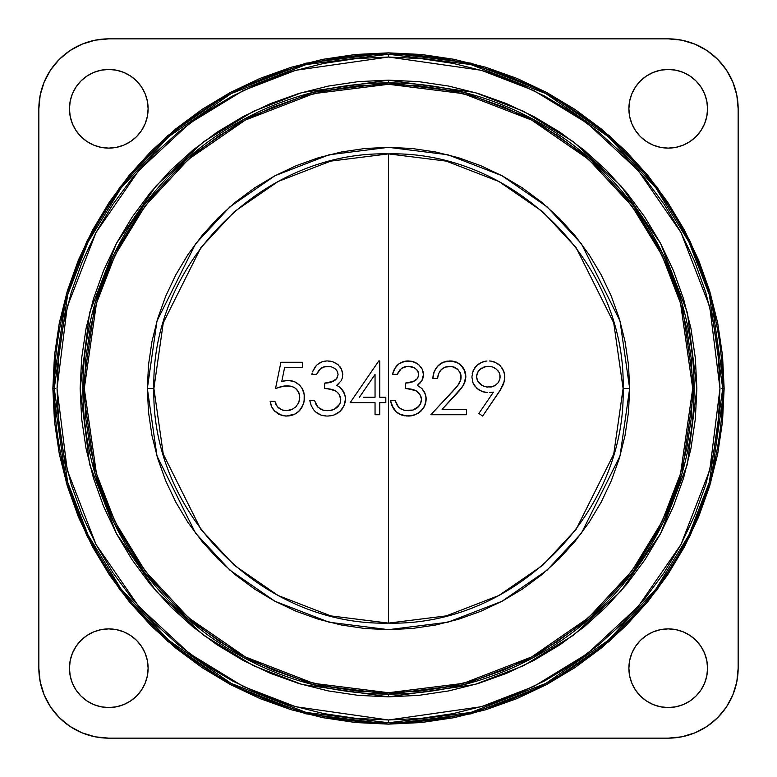 <?xml version="1.0" encoding="UTF-8"?>
<svg xmlns="http://www.w3.org/2000/svg" width="777" height="777" viewBox="0 0 777 777"><rect width="100%" height="100%" fill="white"/><g stroke="black" fill="none" stroke-linecap="round" stroke-linejoin="round"><path stroke-width="1.17" d="M148.116 108.78A39.336 39.336 0 0 1 108.78 148.116A39.336 39.336 0 0 1 69.444 108.78A39.336 39.336 0 0 1 108.78 69.444A39.336 39.336 0 0 1 148.116 108.78L147.358 116.453L145.124 123.834L141.482 130.633L136.597 136.597L130.633 141.482L123.834 145.124L116.453 147.358L108.78 148.116L101.107 147.358L93.726 145.124L86.927 141.482L80.963 136.597L76.078 130.633L72.436 123.834L70.202 116.453L69.444 108.78L70.202 101.107L72.436 93.726L76.078 86.927L80.963 80.963L86.927 76.078L93.726 72.436L101.107 70.202L108.78 69.444L116.453 70.202L123.834 72.436L130.633 76.078L136.597 80.963L141.482 86.927L145.124 93.726L147.358 101.107L148.116 108.78L147.358 101.107M707.556 108.78A39.336 39.336 0 0 1 668.22 148.116A39.336 39.336 0 0 1 628.884 108.78A39.336 39.336 0 0 1 668.22 69.444A39.336 39.336 0 0 1 707.556 108.78L706.798 116.453L704.564 123.834L700.922 130.633L696.037 136.597L690.073 141.482L683.274 145.124L675.893 147.358L668.22 148.116L660.547 147.358L653.166 145.124L646.367 141.482L640.403 136.597L635.518 130.633L631.876 123.834L629.642 116.453L628.884 108.78L629.642 101.107L631.876 93.726L635.518 86.927L640.403 80.963L646.367 76.078L653.166 72.436L660.547 70.202L668.22 69.444L675.893 70.202L683.274 72.436L690.073 76.078L696.037 80.963L700.922 86.927L704.564 93.726L706.798 101.107L707.556 108.78M707.556 668.22A39.336 39.336 0 0 1 668.22 707.556A39.336 39.336 0 0 1 628.884 668.22A39.336 39.336 0 0 1 668.22 628.884A39.336 39.336 0 0 1 707.556 668.22L706.798 675.893L704.564 683.274L700.922 690.073L696.037 696.037L690.073 700.922L683.274 704.564L675.893 706.798L668.22 707.556L660.547 706.798L653.166 704.564L646.367 700.922L640.403 696.037L635.518 690.073L631.876 683.274L629.642 675.893L628.884 668.22L629.642 660.547L631.876 653.166L635.518 646.367L640.403 640.403L646.367 635.518L653.166 631.876L660.547 629.642L668.22 628.884L675.893 629.642L683.274 631.876L690.073 635.518L696.037 640.403L700.922 646.367L704.564 653.166L706.798 660.547L707.556 668.22M148.116 668.22A39.336 39.336 0 0 1 108.78 707.556A39.336 39.336 0 0 1 69.444 668.22A39.336 39.336 0 0 1 108.78 628.884A39.336 39.336 0 0 1 148.116 668.22L147.358 675.893L145.124 683.274L141.482 690.073L136.597 696.037L130.633 700.922L123.834 704.564L116.453 706.798L108.78 707.556L101.107 706.798L93.726 704.564L86.927 700.922L80.963 696.037L76.078 690.073L72.436 683.274L70.202 675.893L69.444 668.22L70.202 660.547L72.436 653.166L76.078 646.367L80.963 640.403L86.927 635.518L93.726 631.876L101.107 629.642L108.78 628.884L116.453 629.642L123.834 631.876L130.633 635.518L136.597 640.403L141.482 646.367L145.124 653.166L147.358 660.547L148.116 668.22L147.358 660.547M724.145 388.5L710.722 294.522L690.209 241.424L657.021 187.111L609.197 135.616L546.454 92.337L471.124 63.18L388.5 52.855L305.876 63.18L230.546 92.337L167.803 135.616L119.979 187.111L86.791 241.424L66.278 294.522L52.855 388.5L54.244 388.5L67.618 294.91L88.044 242.026L121.095 187.947L168.716 136.665L231.206 93.57L306.225 64.53L388.5 54.244L470.775 64.53L545.794 93.57L608.284 136.665L655.905 187.947L688.956 242.026L709.382 294.91L722.756 388.5L724.145 388.5L722.756 388.5A334.256 334.256 0 0 1 388.5 722.756A334.256 334.256 0 0 1 54.244 388.5L55.274 388.5L54.244 388.5A334.256 334.256 0 0 1 388.5 54.244A334.256 334.256 0 0 1 722.756 388.5L721.726 388.5L722.756 388.5L709.382 482.09L688.956 534.974L655.905 589.053L608.284 640.335L545.794 683.43L470.775 712.47L388.5 722.756L306.225 712.47L231.206 683.43L168.716 640.335L121.095 589.053L88.044 534.974L67.618 482.09L54.244 388.5L52.855 388.5L66.278 482.478L86.791 535.576L119.979 589.889L167.803 641.384L230.546 684.663L305.876 713.82L388.5 724.145L471.124 713.82L546.454 684.663L609.197 641.384L657.021 589.889L690.209 535.576L710.722 482.478L724.145 388.5L722.532 421.396L717.695 453.982L709.692 485.936L698.601 516.948L684.518 546.726L667.579 574.98L647.96 601.427L625.835 625.835L601.427 647.96L574.98 667.579L546.726 684.518L516.948 698.601L485.936 709.692L453.982 717.695L421.396 722.532L388.5 724.145L355.604 722.532L323.018 717.695L291.064 709.692L260.052 698.601L230.274 684.518L202.02 667.579L175.573 647.96L151.165 625.835L129.04 601.427L109.421 574.98L92.482 546.726L78.399 516.948L67.308 485.936L59.305 453.982L54.468 421.396L52.855 388.5L54.468 355.604L59.305 323.018L67.308 291.064L78.399 260.052L92.482 230.274L109.421 202.02L129.04 175.573L151.165 151.165L175.573 129.04L202.02 109.421L230.274 92.482L260.052 78.399L291.064 67.308L323.018 59.305L355.604 54.468L388.5 52.855L421.396 54.468L453.982 59.305L485.936 67.308L516.948 78.399L546.726 92.482L574.98 109.421L601.427 129.04L625.835 151.165L647.96 175.573L667.579 202.02L684.518 230.274L698.601 260.052L709.692 291.064L717.695 323.018L722.532 355.604L724.145 388.5M305.38 680.875L304.565 680.982M303.739 681.021L304.778 680.963M738.15 668.22L738.15 108.78L736.81 95.134L732.828 82.022L726.369 69.93L717.666 59.334L707.07 50.631L694.978 44.172L681.866 40.19L668.22 38.85L108.78 38.85L95.134 40.19L82.022 44.172L69.93 50.631L59.334 59.334L50.631 69.93L44.172 82.022L40.19 95.134L38.85 108.78L38.85 668.22L40.19 681.866L44.172 694.978L50.631 707.07L59.334 717.666L69.93 726.369L82.022 732.828L95.134 736.81L108.78 738.15L668.22 738.15L681.866 736.81L694.978 732.828L707.07 726.369L717.666 717.666L726.369 707.07L732.828 694.978L736.81 681.866L738.15 668.22A69.93 69.93 0 0 1 668.22 738.15L108.78 738.15A69.93 69.93 0 0 1 38.85 668.22L38.85 108.78A69.93 69.93 0 0 1 108.78 38.85L668.22 38.85A69.93 69.93 0 0 1 738.15 108.78L738.15 668.22M101.107 629.642L108.78 628.884M629.642 675.893L628.884 668.22M660.547 629.642L668.22 628.884M675.893 147.358L668.22 148.116M629.642 116.453L628.884 108.78M116.453 147.358L108.78 148.116M375.048 408.673L375.048 414.724L375.048 408.673M368.832 402.622L362.606 402.622L368.832 402.622M356.39 402.622L362.606 402.622L356.39 402.622M353.749 397.416L350.174 402.622L353.749 397.416M360.392 387.742L364.481 381.779L360.392 387.742M366.278 379.176L364.481 381.779L366.278 379.176M369.852 373.96L368.065 376.573L369.852 373.96M375.223 366.142L371.639 371.357L375.223 366.142M382.789 402.622L379.759 402.622L382.789 402.622M289.015 410.46L290.277 410.169L289.015 410.46M275.116 411.684L271.814 407.061L274.164 410.664L271.814 407.061L270.153 401.272L270.279 402.03L270.153 401.272L274.864 401.272L277.399 406.798L282.469 410.042L286.431 410.693L292.696 409.188M294.852 407.75L295.833 406.876L294.852 407.75M296.727 405.915L295.833 406.876L296.727 405.915M298.213 403.758L298.786 402.564L298.213 403.758M291.492 409.741L295.833 406.876L298.786 402.564L299.737 397.416M299.737 397.358L298.863 392.676L299.543 394.988L297.678 390.569L298.863 392.676L296.037 388.791L297.678 390.569L295.095 388.044L291.851 386.47L295.095 388.044L291.851 386.47L287.092 385.81L290.685 386.169L284.12 386.043L275.534 388.5L278.224 375.388L275.534 388.5L276.379 388.179M287.082 385.81L281.196 386.635L275.534 388.5L280.915 362.276L278.224 375.388L280.915 362.276L302.428 362.276L302.428 367.657L284.596 367.657L281.769 381.449L282.527 381.245L281.769 381.449L284.596 367.657L302.428 367.657L284.596 367.657L281.769 381.449L287.946 380.429L281.769 381.449M288.772 380.448L289.598 380.497L288.772 380.448M289.996 380.536L291.084 380.681M283.284 381.051L287.946 380.429L294.376 381.594L291.22 380.711L295.891 382.284L299.844 385.314L302.719 389.423L303.836 392.453M303.865 392.57L304.448 397.591L303.826 402.671L301.525 408.032L297.95 412.131M295.056 414.044L286.159 416.064L289.782 415.782L285.412 416.054L288.558 415.948M281.808 415.53L286.159 416.064L278.982 414.471L274.164 410.664M328.613 410.654L333.294 409.693M334.411 409.207L339.588 404.283L338.189 406.254L340.103 403.176L340.763 399.631M340.141 396.26L340.763 399.592L339.199 394.415L340.365 396.892L339.199 394.415L336.402 391.443L332.731 389.646L335.246 390.705L327.35 388.694M330.128 389.063L324.621 388.5L325.99 388.578L324.621 388.5L324.621 383.119L325.718 383.09L324.621 383.119L324.621 388.5L324.621 383.119L333.139 381.332L326.816 383.022L331.089 382.158L336.538 378.797M335.781 379.603L333.148 381.332L336.635 378.661L338.073 374.563M337.529 371.862L338.073 374.533L337.509 371.814L335.936 369.531M336.188 369.803L337.082 370.988L334.528 368.337L331.196 366.773L325.709 366.433L320.716 368.434L316.55 374.378L311.849 374.378L312.014 373.698L311.849 374.378L316.55 374.378L311.849 374.378L312.189 373.018L312.014 373.698M312.636 371.659L316.161 365.714L314.442 367.939L317.162 364.734L321.6 361.995M320.474 362.5L318.881 363.413M317.278 364.636L321.94 361.868L326.758 360.946M330.332 361.159L327.457 360.936L333.022 361.859L337.946 364.607L341.453 369.056L342.686 373.125L342.404 377.768L341.181 380.779L336.655 385.343L339.792 387.218L343.152 391.006L345.27 396.639L345.367 400.874L344.629 404.244L342.268 408.848L339.986 411.441L334.11 414.947L337.228 413.481M344.337 393.288L343.687 391.938M332.459 415.442L328.185 416.045M326.525 416.045L321.066 415.103L315.549 411.888L319.57 414.52L315.549 411.888L313.393 409.498L311.111 405.244L309.829 400.602L309.984 401.398L309.829 400.602L314.539 400.602L317.201 406.332L320.61 409.158L323.902 410.343L328.554 410.654M388.5 623.105C263.141 626.34 150.66 513.859 153.895 388.5C150.66 263.141 263.141 150.66 388.5 153.895L388.5 623.105L446.251 615.889L498.902 595.503L542.764 565.258L576.184 529.263L613.723 454.186L623.105 388.5L629.661 388.5L620.017 456.021L581.429 533.197L547.066 570.192L501.991 601.291L447.863 622.241L388.5 629.661L329.137 622.241L275.009 601.291L229.934 570.192L195.571 533.197L156.983 456.021L147.339 388.5L153.895 388.5L163.277 454.186L200.816 529.263L234.236 565.258L278.098 595.503L330.749 615.889L388.5 623.105L388.5 153.895L330.749 161.111L278.098 181.497L234.236 211.742L200.816 247.737L163.277 322.814L153.895 388.5L147.339 388.5L148.504 364.86L151.971 341.453L157.721 318.492L165.695 296.212L175.816 274.815L187.985 254.516L202.078 235.509L217.978 217.978L235.509 202.078L254.516 187.985L274.815 175.816L296.212 165.695L318.492 157.721L341.453 151.971L364.86 148.504L388.5 147.339L412.14 148.504L435.547 151.971L458.508 157.721L480.788 165.695L502.185 175.816L522.484 187.985L541.491 202.078L559.022 217.978L574.922 235.509L589.015 254.516L601.184 274.815L611.305 296.212L619.279 318.492L625.029 341.453L628.496 364.86L629.661 388.5L628.496 412.14L625.029 435.547L619.279 458.508L611.305 480.788L601.184 502.185L589.015 522.484L574.922 541.491L559.022 559.022L541.491 574.922L522.484 589.015L502.185 601.184L480.788 611.305L458.508 619.279L435.547 625.029L412.14 628.496L388.5 629.661L364.86 628.496L341.453 625.029L318.492 619.279L296.212 611.305L274.815 601.184L254.516 589.015L235.509 574.922L217.978 559.022L202.078 541.491L187.985 522.484L175.816 502.185L165.695 480.788L157.721 458.508L151.971 435.547L148.504 412.14L147.339 388.5L156.983 320.979L195.571 243.803L229.934 206.808L275.009 175.709L329.137 154.759L388.5 147.339L447.863 154.759L501.991 175.709L547.066 206.808L581.429 243.803L620.017 320.979L629.661 388.5L623.105 388.5L613.723 322.814L576.184 247.737L542.764 211.742L498.902 181.497L446.251 161.111L388.5 153.895C513.859 150.66 626.34 263.141 623.105 388.5C626.34 513.859 513.859 626.34 388.5 623.105M694.104 388.5L681.885 302.933L663.199 254.584L632.983 205.138L589.442 158.246L532.313 118.852L463.723 92.298L388.5 82.896L313.277 92.298L244.687 118.852L187.558 158.246L144.017 205.138L113.801 254.584L95.115 302.933L82.896 388.5L84.285 388.5L96.455 303.321L115.054 255.196L145.134 205.973L188.471 159.295L245.338 120.076L313.617 93.648L388.5 84.285L463.383 93.648L531.662 120.076L588.529 159.295L631.866 205.973L661.946 255.196L680.545 303.321L692.715 388.5L694.104 388.5A305.604 305.604 0 0 1 388.5 694.104A305.604 305.604 0 0 1 82.896 388.5A305.604 305.604 0 0 1 388.5 82.896A305.604 305.604 0 0 1 694.104 388.5L692.715 388.5L680.545 473.679L661.946 521.804L631.866 571.027L588.529 617.705L531.662 656.924L463.383 683.352L388.5 692.715L313.617 683.352L245.338 656.924L188.471 617.705L145.134 571.027L115.054 521.804L96.455 473.679L84.285 388.5L82.896 388.5L95.115 474.067L113.801 522.416L144.017 571.862L187.558 618.754L244.687 658.148L313.277 684.702L388.5 694.104L463.723 684.702L532.313 658.148L589.442 618.754L632.983 571.862L663.199 522.416L681.885 474.067L694.104 388.5M483.294 367.288L486.169 366.472L480.312 369.114L482.09 367.88L478.574 370.901L480.312 369.114L478.117 371.532L476.825 374.533L478.496 370.998M477.67 381.118L476.641 377.855L477.641 381.06L482.41 385.645L478.923 382.886L477.175 380.04L476.602 376.175L477.564 372.484L476.583 376.699M480.575 384.45L484.44 386.499L487.597 387.101M489.957 387.111L494.968 385.674L498.329 382.566L499.912 378.914L499.883 374.543L499.135 372.474L496.377 369.114L492.608 366.987L488.335 366.307L484.071 366.987L486.266 366.453M498.397 382.459L494.978 385.674M498.144 382.818L499.912 378.914M481.555 385.139L484.1 386.383M476.583 376.728L477.641 381.06L480.545 384.421L478.214 381.993M499.601 380.05L499.261 380.924M493.871 386.208L493.036 386.519M491.53 386.917L491.025 386.995M490.501 366.472L489.539 366.365M492.657 367.006L494.502 367.822M497.931 370.648L499.135 372.474L496.377 369.114L492.608 366.987M499.533 373.397L499.135 372.474M499.601 373.572L499.864 374.436M499.883 374.543L499.572 373.484M479.545 369.803L480.312 369.114M487.13 366.365L486.169 366.472M457.099 393.308L442.094 409.343L466.501 409.343L466.501 414.724L430.866 414.724L456.118 387.645L459.061 383.799L460.887 379.351L460.897 374.786L458.401 370.037L453.982 367.035L449.737 366.307L445.095 367.123L441.132 369.735L438.578 373.747L437.587 378.418L432.876 378.418L433.595 373.378L435.654 368.706L439.005 364.86L443.327 362.189L451.524 360.994L458.77 363.335L463.976 369.036L465.831 376.524L464.928 381.983L462.364 386.868L442.094 409.343L457.099 393.308M442.094 409.343L466.501 409.343L466.501 414.724L430.866 414.724L457.653 385.761L460.887 379.351L461.062 375.854L460.217 372.717L457.634 369.279L451.893 366.482L445.095 367.123L441.132 369.735L438.578 373.747L437.587 378.418L432.876 378.418L437.587 378.418L438.073 375.369M438.568 373.786L440.229 370.775M441.093 369.774L442.686 368.415M444.862 367.22L447.484 366.482M432.876 378.418L434.129 371.756L437.772 366.035L443.327 362.189L447.873 361.043M446.892 361.179L446.289 361.286M445.104 361.577L449.98 360.936L456.002 361.936L461.179 365.297L464.656 370.435L465.734 374.708M440.073 364.015L439.092 364.792M437.704 366.103L435.732 368.599M434.032 372.028L433.624 373.3M433.197 375.213L432.993 376.612M432.983 376.738L432.876 378.36M465.481 373.135L465.345 372.552M465.219 372.057L464.355 369.765M463.082 367.589L462.13 366.346M461.198 365.316L459.867 364.122M457.595 362.645L455.944 361.917M453.098 361.179L451.505 360.994M453.04 361.169L450.757 360.955M465.423 380.225L465.831 376.524L463.82 384.528L459.013 391.142M457.002 393.415L462.451 386.732M460.654 389.141L461.548 387.995M461.577 387.956L462.024 387.354M462.305 386.946L464.976 381.837M463.063 385.8L465.608 379.293L465.17 371.892L461.179 365.297L456.041 361.946M466.219 409.343L454.564 409.343M454.098 409.343L442.298 409.343M431.099 414.724L466.501 414.724L466.501 409.343M439.549 414.724L440.073 414.724M448.416 414.724L449.038 414.724M457.245 414.724L458.012 414.724M450.728 393.521L441.501 403.37M461.091 377.554L461.052 378.156M460.887 379.351L460.178 381.653M452.981 391.142L451.252 392.968M451.952 366.491L452.67 366.637M454.021 367.045L455.759 367.88M456.837 368.619L457.468 369.133M397.562 373.659L397.241 374.378L392.531 374.378L395.124 367.948L399.087 363.743L405.341 361.159L410.975 361.159L416.307 363.024L418.638 364.607L422.134 369.056L423.378 373.125L423.086 377.768L421.872 380.769L417.336 385.343L421.833 388.442L424.378 391.938L425.961 396.639L426.058 400.874L425.33 404.234L422.97 408.828L420.697 411.431L414.811 414.947L406.4 416.006L398.795 413.752L396.202 411.859L393.191 408.129L390.52 400.602L395.221 400.602L398.562 407.129L401.291 409.158L404.584 410.343L412.849 410.081L418.89 406.245L420.794 403.166L421.445 399.592L421.056 396.901L419.085 393.327L417.113 391.453L413.442 389.646L405.312 388.5L405.312 383.119L412.84 381.769L417.336 378.652L418.667 375.65L418.201 371.824L416.627 369.541L413.626 367.414L407.303 366.346L401.398 368.444L397.562 373.659M404.632 366.812L408.207 366.307L404.632 366.812L401.398 368.444L397.241 374.378L392.531 374.378L394.425 369.162L397.834 364.743L400.097 363.082L404.788 361.266L408.129 360.936M397.241 374.378L398.679 371.571M401.437 368.415L402.836 367.531M407.401 360.946L406.808 360.975M406.653 360.994L405.429 361.15M403.516 361.577L399.019 363.791M397.921 364.675L396.785 365.773M395.93 366.793L397.834 364.743M394.425 369.143L393.793 370.464M393.327 371.668L392.54 374.368M411.324 361.218L408.148 360.936L413.714 361.859L418.638 364.607L422.134 369.056L423.465 374.563L423.115 371.668M422.164 369.104L420.639 366.676M419.104 365.015L416.394 363.073M414.374 362.111L412.908 361.606M413.752 361.878L406.74 360.984L402.612 361.868L399.543 363.432M423.339 376.505L423.465 374.563L421.872 380.769L417.336 385.343L419.92 383.284M422.445 379.642L422.737 378.923M425.777 402.632L425.961 396.639L424.378 391.938L421.833 388.442L417.336 385.343L421.833 388.442L425.369 394.221L426.155 399.135L425.786 402.573L424.689 405.847L420.697 411.431L414.811 414.947L408.012 416.064L411.897 415.724M426.136 398.504L426.107 397.95M426.097 397.785L425.981 396.794M425.961 396.639L424.97 393.172M424.912 393.016L423.766 390.889M413.024 415.472L415.656 414.617M418.094 413.374L423.115 408.624M423.824 407.507L425.34 404.186M424.067 407.09L424.563 406.138M424.65 405.944L426.155 399.145M407.964 416.064L401.709 415.083L396.202 411.859L392.434 406.711L390.52 400.602L391.278 403.729M390.705 401.524L391.287 403.778M391.773 405.176L392.453 406.74M393.162 408.08L394.026 409.411M395.007 410.644L396.27 411.917M397.581 412.966L398.854 413.791M400.398 414.578L401.903 415.151M402.768 415.404L404.866 415.85L400.213 414.491L396.202 411.859L391.802 405.244M390.676 401.398L390.52 400.602L395.221 400.602L396.765 404.545L399.329 407.857L403.457 410.042L407.469 410.674M398.446 407.002L397.902 406.352M397.261 405.419L396.765 404.555M397.29 405.468L396.62 404.263M395.231 400.621L396.765 404.545M401.223 409.12L400.718 408.838M408.09 410.693L412.849 410.081L417.132 407.915L420.279 404.263L421.445 399.592L421.153 402.01M420.755 403.263L420.308 404.215M420.279 404.263L418.094 407.08M417.035 407.993L415.19 409.158M414.112 409.644L412.888 410.071M411.625 410.363L410.528 410.538M408.751 410.674L408.129 410.693M421.416 398.912L419.901 394.425L415.948 390.714L406.886 388.597M407.896 388.685L410.421 388.995M411.295 389.151L411.946 389.277M414.627 390.073L415.821 390.646M415.986 390.734L416.977 391.355M418.123 392.298L419.065 393.298M419.153 393.405L419.881 394.395M420.697 395.93L421.037 396.833M406.682 388.578L405.312 388.5L405.312 383.119L413.85 381.322L415.753 380.196L417.336 378.652L418.725 375.126M418.667 375.602L418.424 376.612M417.861 377.865L417.521 378.389M415.928 380.06L412.84 381.769M412.927 381.73L411.713 382.177M410.819 382.439L405.312 383.119L409.673 382.702M418.725 375.097L417.773 370.998L415.229 368.347L411.888 366.773L408.207 366.307M408.246 366.307L408.751 366.326M410.003 366.414L411.829 366.763M413.626 367.414L414.335 367.774M417.103 370.066L417.764 370.969M418.259 371.95L418.463 372.542M418.521 372.727L418.667 373.397M367.074 397.241L375.048 397.241L375.048 374.592M374.951 397.241L371.251 397.241M371.017 397.241L367.366 397.241M375.048 380.04L375.048 397.241L363.325 397.241M375 374.543L367.346 385.693M350.446 402.224L378.807 360.936L379.759 360.936L379.759 397.241L385.81 397.241L385.81 402.622L379.759 402.622L379.759 414.724L375.048 414.724L379.759 414.724L375.048 414.724L375.048 402.719M375.048 374.465L359.421 397.241M378.807 360.936L379.759 360.936L378.807 360.936L359.819 388.578M357.711 391.647L357.099 392.54M353.991 397.057L353.506 397.775M379.759 360.936L379.759 397.241L385.81 397.241L379.759 397.241M379.759 397.154L379.759 392.841M379.759 383.527L379.759 379.157M379.759 379.011L379.759 374.621M379.759 374.456L379.759 370.105M379.759 369.891L379.759 365.598M379.759 365.307L379.759 361.101M385.81 397.241L385.81 402.622L379.759 402.622L379.759 414.724M385.81 402.525L385.81 400.019M385.81 399.864L385.81 397.3M379.759 414.617L379.759 408.77M379.759 408.498L379.759 405.808M379.759 405.507L379.759 402.758M374.951 402.622L350.378 402.622M692.715 388.5L691.248 358.683L686.868 329.147L679.613 300.194L669.56 272.086L656.788 245.095L641.443 219.493L623.659 195.513L603.612 173.388L581.487 153.341L557.507 135.557L531.905 120.212L504.914 107.44L476.806 97.387L447.853 90.132L418.317 85.752L388.5 84.285L358.683 85.752L329.147 90.132L300.194 97.387L272.086 107.44L245.095 120.212L219.493 135.557L195.513 153.341L173.388 173.388L153.341 195.513L135.557 219.493L120.212 245.095L107.44 272.086L97.387 300.194L90.132 329.147L85.752 358.683L84.285 388.5L85.752 418.317L90.132 447.853L97.387 476.806L107.44 504.914L120.212 531.905L135.557 557.507L153.341 581.487L173.388 603.612L195.513 623.659L219.493 641.443L245.095 656.788L272.086 669.56L300.194 679.613L329.147 686.868L358.683 691.248L388.5 692.715L418.317 691.248L447.853 686.868L476.806 679.613L504.914 669.56L531.905 656.788L557.507 641.443L581.487 623.659L603.612 603.612L623.659 581.487L641.443 557.507L656.788 531.905L669.56 504.914L679.613 476.806L686.868 447.853L691.248 418.317L692.715 388.5M301.894 387.946L304.195 394.221L304.137 401.243L303.147 404.768L299.281 410.907L294.93 414.112M289.598 380.497L291.22 380.711M270.814 404.399L270.153 401.272L274.864 401.272L276.223 405.118L278.894 408.168L282.469 410.042L287.733 410.635M275.534 388.5L280.915 362.276L302.428 362.276L302.428 367.657M289.549 380.497L287.189 380.458M287.111 380.458L283.391 381.021M294.376 381.594L299.844 385.314M304.448 397.523L304.429 396.882M304.448 397.591L304.195 394.221M303.836 392.482L303.389 391.035M302.603 389.19L302.224 388.49M296.688 382.75L296.134 382.42M294.347 381.575L291.385 380.74M296.493 413.209L293.269 414.84M289.034 415.889L290.481 415.646M291.56 415.394L292.181 415.219M292.463 415.122L292.987 414.947M295.882 413.587L296.571 413.15M298.057 412.033L299.232 410.955M299.281 410.907L300.398 409.615M301.563 407.964L302.36 406.536M304.137 401.243L304.37 399.427M304.37 399.388L304.419 398.601M304.429 398.436L304.448 397.639M270.901 404.691L271.212 405.633M271.28 405.817L271.688 406.779M271.775 406.963L273.086 409.265M274.077 410.567L281.643 415.491M284.421 410.528L282.634 410.101M281.536 409.683L280.584 409.236M278.894 408.168L277.399 406.789M276.593 405.73L276.262 405.196M276.223 405.118L275.398 403.253M299.689 398.698L298.757 402.641M296.62 406.05L295.26 407.41M290.549 386.14L291.851 386.47M292.919 386.859L294.017 387.383M296.008 388.762L298.863 392.676L299.699 396.192M278.428 387.441L281.167 386.645M282.721 386.286L284.013 386.062M284.236 386.023L285.324 385.897M314.539 400.602L309.829 400.602L314.539 400.602L317.871 407.129L322.776 410.042L327.408 410.693L331.216 410.314L333.974 409.421L338.189 406.254M341.152 388.442L344.687 394.221L345.415 397.941M335.615 363.024L337.946 364.607L341.453 369.056L342.774 374.563L342.443 371.736M325.718 383.09L326.816 383.022M334.518 368.327L331.196 366.773L323.96 366.802L319.376 369.687L316.55 374.378M317.337 372.717L320.716 368.434M320.775 368.395L321.552 367.861M323.96 366.802L325.709 366.433M322.076 361.82L324.611 361.169M326.709 360.946L326.136 360.975M325.961 360.994L324.66 361.159M320.017 362.733L318.337 363.791M317.181 364.714L315.608 366.346M315.219 366.822L314.403 367.997M313.753 369.114L313.073 370.551M336.655 385.343L341.181 380.779L342.404 377.768L342.686 373.125M341.424 368.997L339.87 366.569M338.558 365.151L338.005 364.656M337.908 364.578L335.761 363.102M336.694 385.314L337.286 384.906M337.412 384.819L337.937 384.43M338.053 384.343L338.986 383.517M345.27 396.639L344.687 394.221M344.279 393.162L343.89 392.327M343.133 390.977L342.793 390.462M342.725 390.355L342.366 389.869M345.095 402.583L345.464 399.145L343.997 405.866L339.986 411.441L334.11 414.947L330.905 415.782M327.321 416.064L330.759 415.802M337.626 413.238L339.025 412.257M340.025 411.412L342.366 408.712M344.046 405.759L344.551 404.487M345.435 399.883L345.464 399.213M309.829 400.602L310.606 403.768M311.062 405.108L311.771 406.76M312.461 408.061L313.432 409.537M314.306 410.625L315.588 411.927M316.666 412.801L318.249 413.84M319.755 414.597L321.591 415.268M322.309 415.472L325.718 416.016M317.871 407.129L317.201 406.332M316.55 405.38L316.093 404.584M316.035 404.477L315.773 403.943M327.408 410.693L326.738 410.674M326.243 410.654L325.058 410.538M325.009 410.528L324.339 410.431M322.746 410.033L322.154 409.838M320.61 409.158L319.59 408.556M340.753 399.553L340.685 400.893M340.695 400.796L340.452 402.059M340.073 403.244L339.568 404.312M338.354 406.07L336.946 407.498M336.606 407.779L334.469 409.178M333.372 409.664L332.187 410.071M331.488 410.256L330.983 410.363M327.263 388.685L329.652 388.976M330.643 389.151L331.225 389.267M333.896 390.054L336.286 391.355M337.412 392.278L339.228 394.463M338.073 374.533L337.296 377.641M337.179 377.845L336.324 379.05M335.275 380.031L333.09 381.361M332.303 381.701L331.041 382.167M328.894 382.721L327.845 382.896M329.283 366.414L331.128 366.754M332.818 367.356L333.799 367.861M334.625 368.405L335.324 368.968M487.198 392.511L481.905 391.472L476.69 388.179L479.137 390.083L474.63 385.848L473.076 383.119L471.882 377L473.076 383.119L476.69 388.179M479.137 390.093L484.236 392.162M471.882 377L473.125 370.658L476.825 365.433L479.399 363.51L476.825 365.433L482.284 362.082L479.399 363.51L484.702 361.344M486.965 361.014L485.363 361.208L486.965 361.014M489.364 360.965L491.705 361.208L489.364 360.965M494.813 362.111L491.705 361.208L494.735 362.072L500.038 365.481L494.667 362.043M500.155 365.608L503.574 370.775L502.059 367.948L504.516 373.824L503.525 370.668M504.215 381.604L504.827 377.049L503.739 383.197L501.048 388.898L482.634 416.064L478.875 413.451L482.634 416.064L498.785 392.453L482.634 416.064L478.875 413.451L482.634 416.064L499.941 390.695L504.322 381.196L504.496 373.747M392.88 373.018L393.308 371.697M394.425 369.162L393.822 370.406M423.426 373.834L422.134 369.056L418.638 364.607L415.132 362.432M417.336 385.343L421.872 380.769L423.436 375.369M411.363 415.812L417.929 413.471L420.697 411.431L423.902 407.381M408.012 416.064L410.46 415.938M408.877 416.045L409.741 415.996M417.939 407.226L415.103 409.207M421.445 399.592L421.425 400.204M417.113 391.453L418.288 392.453M408.042 388.694L410.761 389.044M416.482 379.594L413.85 381.322M416.627 369.541L417.773 370.998M399.718 370.095L400.233 369.512M398.145 372.484L398.669 371.581M441.792 362.927L439.005 364.86M465.831 376.524L465.802 375.738M465.763 377.913L465.802 377.224M455.332 388.568L454.516 389.471M453.982 367.035L454.603 367.288M445.095 367.123L442.152 368.822L439.656 371.61M437.917 376.039L438.578 373.747M490.802 392.424L493.453 392.132L478.875 413.451L493.453 392.132L489.325 392.502M472.795 382.41L473.028 383.003M473.951 384.819L474.592 385.8M479.555 390.345L480.215 390.714M481.934 391.482L483.294 391.938M485.003 392.298L486.285 392.463M486.451 392.472L487.082 392.511M503.933 371.707L504.827 377.049L503.904 382.682M491.763 361.218L497.552 363.51L499.97 365.413M491.705 361.208L490.151 361.014L491.705 361.208M500.815 389.287L499.99 390.627M502.962 385.207L502.505 386.188M502.981 385.159L503.739 383.197L502.981 385.159M482.284 362.082L485.372 361.208M472.173 373.766L474.689 367.851L476.825 365.433M486.402 392.472L484.877 392.278M489.413 366.355L487.247 366.355M500.067 377.826L500.058 375.631M486.606 387.004L492.327 386.732L496.707 384.401M388.5 82.896L388.5 80.148L302.166 92.482L253.38 111.325L203.487 141.822L156.177 185.752L116.424 243.395L89.637 312.597L80.148 388.5L89.637 464.403L116.424 533.605L156.177 591.248L203.487 635.178L253.38 665.675L302.166 684.518L388.5 696.852L388.5 694.104L388.5 696.852L418.725 695.366L448.659 690.928L478.01 683.575L506.497 673.377L533.857 660.44L559.809 644.891L584.119 626.864L606.536 606.536L626.864 584.119L644.891 559.809L660.44 533.857L673.377 506.497L683.575 478.01L690.928 448.659L695.366 418.725L696.852 388.5L695.366 358.275L690.928 328.341L683.575 298.99L673.377 270.503L660.44 243.143L644.891 217.191L626.864 192.881L606.536 170.464L584.119 150.136L559.809 132.109L533.857 116.56L506.497 103.623L478.01 93.425L448.659 86.072L418.725 81.634L388.5 80.148L358.275 81.634L328.341 86.072L298.99 93.425L270.503 103.623L243.143 116.56L217.191 132.109L192.881 150.136L170.464 170.464L150.136 192.881L132.109 217.191L116.56 243.143L103.623 270.503L93.425 298.99L86.072 328.341L81.634 358.275L80.148 388.5L81.634 418.725L86.072 448.659L93.425 478.01L103.623 506.497L116.56 533.857L132.109 559.809L150.136 584.119L170.464 606.536L192.881 626.864L217.191 644.891L243.143 660.44L270.503 673.377L298.99 683.575L328.341 690.928L358.275 695.366L388.5 696.852L474.834 684.518L523.62 665.675L573.513 635.178L620.823 591.248L660.576 533.605L687.363 464.403L696.852 388.5L687.363 312.597L660.576 243.395L620.823 185.752L573.513 141.822L523.62 111.325L474.834 92.482L388.5 80.148L388.5 82.896M388.5 719.978L295.687 706.72L243.25 686.46L189.617 653.68L138.753 606.458L96.018 544.492L67.22 470.095L57.022 388.5L67.22 306.905L96.018 232.508L138.753 170.542L189.617 123.32L243.25 90.54L295.687 70.28L388.5 57.022L388.5 54.264L388.5 57.022L481.313 70.28L533.75 90.54L587.383 123.32L638.247 170.542L680.982 232.508L709.78 306.905L719.978 388.5L709.78 470.095L680.982 544.492L638.247 606.458L587.383 653.68L533.75 686.46L481.313 706.72L388.5 719.978L388.5 722.736L388.5 719.978L356.012 718.385L323.834 713.607L292.278 705.71L261.645 694.745L232.245 680.837L204.341 664.112L178.215 644.735L154.108 622.892L132.265 598.785L112.888 572.659L96.163 544.755L82.255 515.355L71.29 484.722L63.393 453.166L58.615 420.988L57.022 388.5L58.615 356.012L63.393 323.834L71.29 292.278L82.255 261.645L96.163 232.245L112.888 204.341L132.265 178.215L154.108 154.108L178.215 132.265L204.341 112.888L232.245 96.163L261.645 82.255L292.278 71.29L323.834 63.393L356.012 58.615L388.5 57.022L420.988 58.615L453.166 63.393L484.722 71.29L515.355 82.255L544.755 96.163L572.659 112.888L598.785 132.265L622.892 154.108L644.735 178.215L664.112 204.341L680.837 232.245L694.745 261.645L705.71 292.278L713.607 323.834L718.385 356.012L719.978 388.5L718.385 420.988L713.607 453.166L705.71 484.722L694.745 515.355L680.837 544.755L664.112 572.659L644.735 598.785L622.892 622.892L598.785 644.735L572.659 664.112L544.755 680.837L515.355 694.745L484.722 705.71L453.166 713.607L420.988 718.385L388.5 719.978"/></g></svg>
